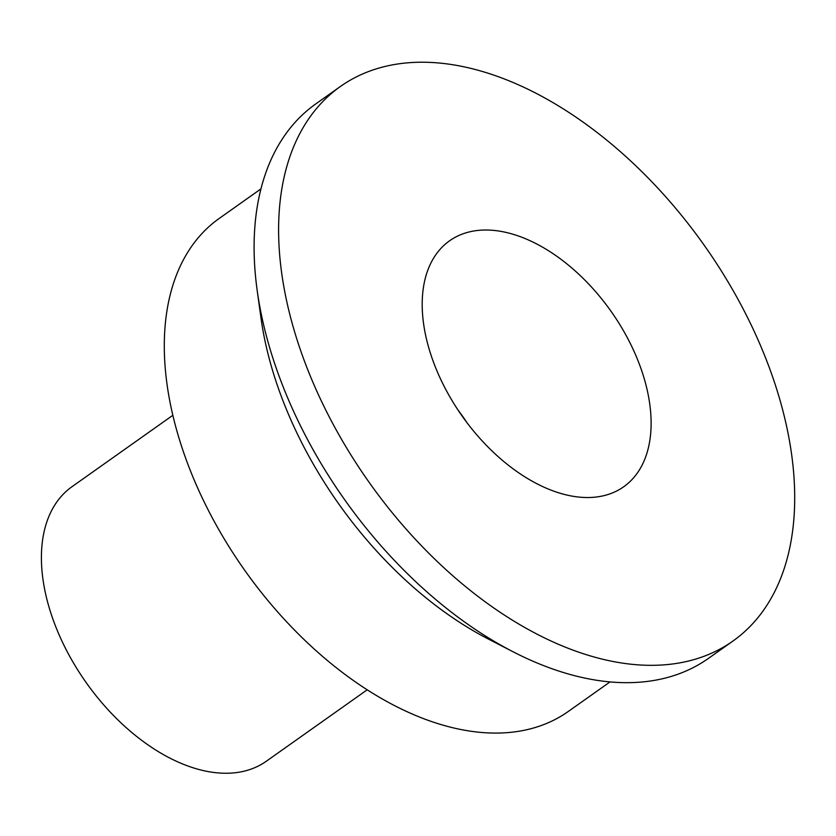 <?xml version="1.0" encoding="UTF-8"?>
<svg xmlns="http://www.w3.org/2000/svg" width="836" height="836" viewBox="0 0 836 836"><rect width="100%" height="100%" fill="white"/><g stroke="black" fill="none" stroke-linecap="round" stroke-linejoin="round"><path stroke-width="1.25" d="M752.442 327.607A339.719 205.238 -125.3 0 1 732.963 641.034A339.719 205.238 -125.3 0 1 369.157 482.372A339.719 205.238 -125.3 0 1 340.356 86.516A339.719 205.238 -125.3 0 1 752.442 327.607M732.963 641.034L708.458 658.381A339.719 205.238 -125.3 0 1 513.179 651.829A339.719 205.238 -125.3 0 1 257.154 290.228A339.719 205.238 -125.3 0 1 315.851 103.863L340.356 86.516M632.371 347.734A150.689 91.03 -125.3 0 1 620.155 489.081A150.689 91.03 -125.3 0 1 462.36 416.38A150.689 91.03 -125.3 0 1 446.205 243.391A150.689 91.03 -125.3 0 1 632.371 347.734M457.95 409.933A137.229 82.91 -125.3 0 1 466.969 422.671M367.203 689.804L266.329 761.23A168.172 101.605 -125.3 0 1 86.233 682.688A168.172 101.605 -125.3 0 1 71.969 486.719L172.843 415.293M610.029 681.915L568.271 711.478A302.047 182.478 -125.3 0 1 244.802 570.413A302.047 182.478 -125.3 0 1 219.199 218.457L260.957 188.884M513.179 651.829L488.569 639.153A302.047 182.478 -125.3 0 1 260.936 317.649L257.154 290.228"/></g></svg>
